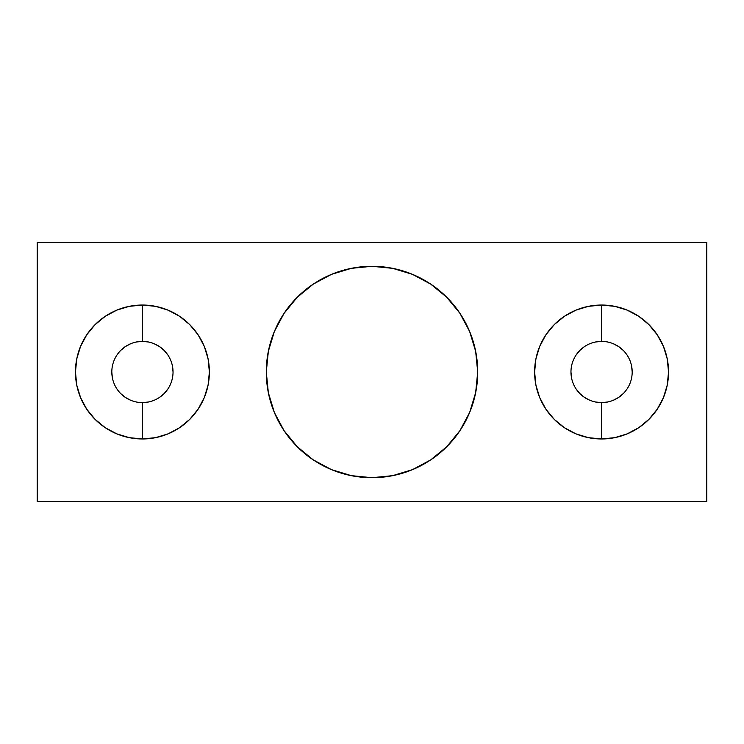 <?xml version="1.0" encoding="UTF-8"?>
<svg xmlns="http://www.w3.org/2000/svg" width="744" height="744" viewBox="0 0 744 744"><rect width="100%" height="100%" fill="white"/><g stroke="black" fill="none" stroke-linecap="round" stroke-linejoin="round"><path stroke-width="1.12" d="M148.391 402.02L142.42 402.606A30.606 30.606 0 0 1 111.814 372A30.606 30.606 0 0 1 142.42 341.394A30.606 30.606 0 0 0 111.814 372A30.606 30.606 0 0 0 142.42 402.606L142.42 438.96A66.96 66.96 0 0 1 75.46 372A66.96 66.96 0 0 1 142.42 305.04L142.42 341.394L148.391 341.98M595.609 341.98L601.58 341.394A30.606 30.606 0 0 0 570.964 372A30.606 30.606 0 0 0 601.58 402.606L601.58 438.96A66.96 66.96 0 0 1 534.62 372A66.96 66.96 0 0 1 601.58 305.04L601.58 341.394A30.606 30.606 0 0 1 632.186 372A30.606 30.606 0 0 1 601.58 402.606A30.606 30.606 0 0 1 570.964 372A30.606 30.606 0 0 1 601.58 341.394L601.58 305.04L614.637 306.323L627.201 310.136L638.78 316.321L648.926 324.654L657.25 334.8L663.443 346.379L667.247 358.933L668.54 372L667.247 385.067L663.443 397.622L657.25 409.2L648.926 419.346L638.78 427.679L627.201 433.864L614.637 437.677L601.58 438.96L588.513 437.677L575.949 433.864L564.38 427.679L554.234 419.346L545.901 409.2L539.716 397.622L535.903 385.067L534.62 372L535.903 358.933L539.716 346.379L545.901 334.8L554.234 324.654L564.38 316.321L575.949 310.136L588.513 306.323L601.58 305.04A66.96 66.96 0 0 1 668.54 372A66.96 66.96 0 0 1 601.58 438.96L601.58 402.606L595.609 402.02M372 477.704A105.704 105.704 0 0 1 266.296 372A105.704 105.704 0 0 1 372 266.296L392.618 268.333L412.446 274.341L430.72 284.115L446.744 297.256L459.885 313.28L469.659 331.554L475.667 351.382L477.704 372L475.667 392.618L469.659 412.446L459.885 430.72L446.744 446.744L430.72 459.885L412.446 469.659L392.618 475.667L372 477.704L351.382 475.667L331.554 469.659L313.28 459.885L297.256 446.744L284.115 430.72L274.341 412.446L268.333 392.618L266.296 372L268.333 351.382L274.341 331.554L284.115 313.28L297.256 297.256L313.28 284.115L331.554 274.341L351.382 268.333L372 266.296A105.704 105.704 0 0 1 477.704 372A105.704 105.704 0 0 1 372 477.704M589.88 400.291L584.57 397.454L579.929 393.641L576.126 389.01M571.559 377.971L570.964 372M576.126 354.99L579.929 350.359L584.57 346.546M613.289 343.719L618.58 346.546L623.221 350.359M631.6 366.029L632.186 372M623.221 393.641L618.58 397.454L613.289 400.281M607.55 402.02L601.58 402.606A30.606 30.606 0 0 0 632.186 372A30.606 30.606 0 0 0 601.58 341.394M130.712 400.281L125.42 397.454L120.779 393.641M112.4 377.971L111.814 372M120.779 350.359L125.42 346.546L130.712 343.719M136.45 341.98L142.42 341.394A30.606 30.606 0 0 1 173.036 372A30.606 30.606 0 0 1 142.42 402.606A30.606 30.606 0 0 0 173.036 372A30.606 30.606 0 0 0 142.42 341.394L142.42 305.04L155.487 306.323L168.051 310.136L179.62 316.321L189.767 324.654L198.099 334.8L204.284 346.379L208.097 358.933L209.38 372L208.097 385.067L204.284 397.622L198.099 409.2L189.767 419.346L179.62 427.679L168.051 433.864L155.487 437.677L142.42 438.96L129.363 437.677L116.799 433.864L105.22 427.679L95.074 419.346L86.75 409.2L80.557 397.622L76.753 385.067L75.46 372L76.753 358.933L80.557 346.379L86.75 334.8L95.074 324.654L105.22 316.321L116.799 310.136L129.363 306.323L142.42 305.04A66.96 66.96 0 0 1 209.38 372A66.96 66.96 0 0 1 142.42 438.96L142.42 402.606M154.12 343.709L159.43 346.546L164.071 350.359L167.874 354.99M172.441 366.029L173.036 372M167.874 389.01L164.071 393.641L159.43 397.454M37.2 501.614L37.2 242.386L706.8 242.386L706.8 501.614L37.2 501.614L706.8 501.614L706.8 242.386L37.2 242.386L37.2 501.614M297.256 297.256L284.115 313.28M313.28 459.885L331.554 469.659M446.744 446.744L459.885 430.72M430.72 284.115L412.446 274.341"/></g></svg>
